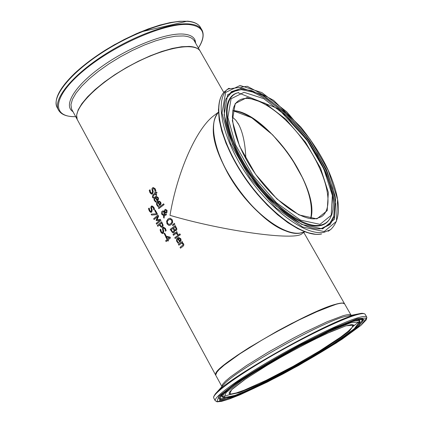 <?xml version="1.0" encoding="UTF-8"?>
<svg xmlns="http://www.w3.org/2000/svg" width="423" height="423" viewBox="0 0 423 423"><rect width="100%" height="100%" fill="white"/><g stroke="black" fill="none" stroke-linecap="round" stroke-linejoin="round"><path stroke-width="0.63" d="M165.488 235.939L164.193 233.57L164.642 233.189M164.087 233.586L164.616 233.142L165.938 235.558L165.409 236.008L164.193 233.57M151.979 194.109L150.107 192.735L149.34 190.361L150.075 189.774M155.183 191.529L154.765 189.319L153.57 188.473M151.751 193.179L152.211 192.999L152.534 191.624L152 188.912L152.687 187.801L153.348 187.511M155.077 191.524L154.665 189.33L153.517 188.473L153.137 188.632L152.803 190.064L153.253 191.571L152.692 193.803L151.344 194.051L150.006 192.745L149.24 190.371L150.049 189.726L150.525 192.243L151.698 193.184L152.106 193.01L152.433 191.635L151.899 188.922L152.587 187.812L153.3 187.516L155.23 188.822L155.928 190.963L155.178 191.513M153.115 197.953L152.566 197.181L152.989 194.855L155.056 193.248L154.76 192.708L155.215 192.354M154.955 193.258L154.659 192.714L155.188 192.312L155.484 192.851L156.6 192.01L157.039 192.814L155.928 193.649L156.737 195.13L156.203 195.537L155.394 194.057L153.612 195.442L152.962 196.119L153.597 197.567L153.052 198.001L152.465 197.197L152.888 194.866L155.056 193.248M155.484 192.851L156.621 192.058M155.394 194.057L156.277 195.479M155.648 202.088L154.295 200.328L153.998 198.688L154.728 197.155L156.256 196.309M157.256 200.951L155.373 197.71L154.607 199.318L154.918 200.317L156.256 201.607L155.59 202.136L154.12 200.164L153.983 198.26L154.76 197.039L156.209 196.309L158.197 197.515L158.53 199.217L157.182 201.01L155.373 197.71M157.234 199.852L157.842 198.995L157.642 197.869L156.822 197.144L155.854 197.335L157.234 199.852L157.943 198.984L157.742 197.858L156.478 197.113M164.267 211.273L164.933 209.554L165.467 209.332L167.074 210.353L166.874 212.769L166.038 213.044L164.922 212.494L164.526 214.932L166.028 213.906L166.493 214.747L164.415 215.688L164.045 218.162L163.447 217.062L163.764 215.63L161.903 214.318L161.549 213.324L161.623 212.092L162.12 211.315L162.971 210.881L164.367 211.257L165.033 209.544L165.525 209.327M164.071 218.004L163.548 217.052M163.447 217.062L163.764 215.63M163.664 215.645L161.803 214.329L161.454 213.393L161.66 211.78L162.918 210.887M164.526 214.932L166.054 213.948M164.922 212.494L166.302 213.028M164.246 211.865L162.802 211.971L162.458 214.144L163.754 215.043L164.346 211.849L163.521 211.685M163.754 215.043L164.346 211.849M165.71 212.235L166.35 211.981L166.614 210.643L165.842 210.189L165.049 210.881L164.944 211.907L165.71 212.235M165.811 212.224L166.445 211.965L166.715 210.633L165.89 210.189M158.17 206.688L156.811 204.928L156.515 203.283L157.25 201.755L158.768 200.909M159.783 205.557L157.895 202.305L157.123 203.918L157.441 204.917L158.778 206.207L158.112 206.736L156.637 204.758L156.499 202.855L157.277 201.639L158.72 200.914L160.724 202.12L161.057 203.823L159.709 205.615L157.895 202.305M159.757 204.457L160.365 203.6L160.169 202.474L159.344 201.75L158.376 201.935L159.757 204.457L160.465 203.59L160.269 202.464L158.995 201.713M172.6 232.75L170.183 229.366L175.265 225.559L176.914 229.107L176.312 230.482L174.688 230.413L174.086 232.56L172.6 232.75L170.284 229.351L175.286 225.602M173.456 232.862L172.7 232.735M174.71 230.398L175.815 230.704M174.07 230.583L173.055 228.388L174.17 230.567L173.573 231.693L174.17 230.567M173.055 228.388L171.204 229.789L172.589 231.783L173.573 231.693M173.181 231.889L173.668 231.677M176.09 228.933L175.233 226.834L176.19 228.917L175.725 229.663L176.19 228.917M175.138 226.85L173.62 227.965L174.863 229.795L175.725 229.663M175.307 229.874L175.825 229.647M158.905 208.576L158.493 207.82L163.68 203.849M158.392 207.83L163.653 203.807L164.098 204.61L158.831 208.634L158.493 207.82M178.992 235.69L175.201 238.524L174.757 237.71L178.543 234.876L178.992 235.69M174.757 237.71L178.564 234.913M175.275 238.466L174.852 237.694M169.597 225.39L168.893 225.353L167.101 223.804L166.63 221.224L168.132 218.992L169.713 218.273M169.374 224.401L170.749 223.772L172.013 222.091L171.775 220.272L169.951 219.257M167.561 223.386L169.322 224.407L170.649 223.783L171.912 222.101L171.675 220.283L170.353 219.262L168.518 219.897L167.36 221.372L167.561 223.386M166.53 221.234L168.031 219.008L169.671 218.279L170.437 218.294L172.283 219.838L172.706 222.429L171.135 224.671L169.544 225.396L168.793 225.369L167 223.815L166.63 221.224M178.199 243.246L176.814 241.448L176.518 239.793L177.263 238.276L178.696 237.472M177.924 238.847L177.137 240.449L177.454 241.459L178.818 242.781L178.136 243.294L176.534 240.973L176.745 238.821L178.649 237.477L180.801 238.709L181.134 240.428L179.759 242.199L177.924 238.847L179.838 242.141M179.4 238.313L178.411 238.482L179.812 241.041L180.436 240.19L180.235 239.053L178.982 238.276M180.436 240.19L180.335 239.043L179.5 238.297M179.812 241.041L180.536 240.174M172.838 225.538L172.536 224.994L174.398 223.376M172.441 225.004L174.371 223.323L174.895 224.285L172.758 225.586L172.536 224.994M182.937 246.36L180.489 248.185L180.045 247.37L183.059 244.959L182.932 243.986L181.774 243.077L178.855 245.197L178.411 244.383L182.207 241.554L182.657 242.374L182.223 242.691L183.577 243.764L183.831 244.494L183.714 245.44L182.937 246.36M180.568 248.127L180.145 247.355M180.045 247.37L182.958 244.975L182.831 244.002L181.673 243.093M178.411 244.383L182.228 241.596M178.929 245.139L178.506 244.367M173.52 235.262L173.097 234.49L176.803 231.704M173.002 234.506L176.782 231.667L177.226 232.481L176.65 232.904L178.168 234.242L177.486 234.744L176.206 233.295L173.446 235.32L173.097 234.49M177.464 234.702L176.105 233.311M151.646 215.058L151.154 214.154L156.51 213.774L154.718 210.495L155.246 210.051L157.451 214.086L156.774 214.651L151.646 215.058L151.26 214.149M156.78 214.646L151.751 215.048M154.718 210.495L155.273 210.099M156.51 213.774L154.818 210.48M179.754 235.214L179.267 234.331L179.886 233.882M179.167 234.347L179.86 233.845L180.367 234.77L179.675 235.273L179.267 234.331M161.872 227.273L161.348 227.204L159.466 224.962L157.805 226.347L157.34 225.501L161.671 221.8L163.178 225.311L162.522 226.961L161.242 227.22L159.365 224.978M157.34 225.501L161.697 221.848M157.879 226.279L157.446 225.485M161.612 223.08L159.852 224.56L161.168 226.273L162.02 226.088L162.448 225.062L161.713 223.064L162.548 225.047L162.12 226.072L161.607 226.31M151.196 212.367L149.414 210.971L148.6 208.608L149.213 208.053L149.747 210.495L150.868 211.452L151.207 211.289L151.429 209.935L150.905 207.233L152.01 205.879M153.914 209.877L153.422 207.688L152.275 206.831M150.921 211.442L151.312 211.278L151.534 209.924L151.101 208.608M150.995 208.624L150.805 207.244L151.365 206.154L151.963 205.879L153.808 207.212L154.548 209.343L153.909 209.866M153.803 209.877L153.322 207.698L152.227 206.831L151.905 206.979L151.677 208.391L152.164 209.893L151.778 212.087L150.583 212.298L149.314 210.982L148.494 208.618L149.213 208.058M160.053 229.795L160.751 229.187L161.316 231.693L162.474 232.661L163.019 231.159L162.39 228.457L162.961 227.373L163.527 227.114L165.43 228.462L166.176 230.604L165.456 231.196L164.938 228.943L163.812 228.066L163.505 228.209L163.273 229.615L163.759 231.122L163.368 233.316L162.157 233.507L160.872 232.174L160.053 229.795L160.777 229.24M162.823 233.581L162.263 233.491L160.978 232.158L160.158 229.784M162.527 232.65L162.897 232.491L163.125 231.143L162.495 228.441L163.574 227.109M165.419 231.132L165.039 228.933L163.86 228.06M153.665 218.76L157.975 215.048L158.609 216.201L157.018 219.865L160.317 219.336L160.962 220.51L156.637 224.211L156.177 223.365L159.873 220.182L156.521 220.679L156.235 220.166L157.885 216.343L154.094 219.548L153.665 218.76L158.001 215.096M154.168 219.484L153.771 218.749M156.711 224.142L156.283 223.349L159.973 220.166L156.415 220.695L156.135 220.177L157.784 216.354M157.018 219.865L160.317 219.331M166.403 236.965L167.582 239.117L169.417 237.668L166.403 236.965L169.417 237.668M167.566 240.333L166.117 241.581L165.668 240.756L167.117 239.508L165.573 236.679L166.181 236.166L170.057 237.134L170.49 237.927L168.031 239.941L168.449 240.708L167.984 241.099L167.566 240.333L168.058 241.036M166.191 241.512L165.768 240.74L167.217 239.492L165.673 236.669L166.244 236.182M167.582 239.117L169.316 237.684M223.799 92.484L200.555 51.807C196.066 41.385 163.31 47.387 129.734 65.925C96.1 84.336 72.227 109.467 77.277 119.582L77.8 120.544M344.608 303.846L342.307 302.984L337.004 303.862L328.867 306.485L318.244 310.768L291.648 323.473L277.049 331.257L249.094 347.643L237.218 355.373L227.563 362.252L220.579 367.952L216.544 372.219L215.688 375.169M304.756 231.804L301.98 233.692C295.455 240.988 223.508 231.138 169.993 215.349C177.253 172.002 196.145 129.237 213.414 115.997L214.852 114.903M311.54 214.027C315.214 182.038 268.88 117.911 237.409 111.349M213.366 127.508C210.691 159.519 257.263 224.105 288.576 231.735M304.602 231.746L300.531 233.036C282.939 237.229 247.095 208.386 227.722 173.139C212.404 144.016 209.3 123.754 218.421 112.344M336.047 304.169C308.166 310.794 214.26 365.483 215.735 373.98M232.793 110.71C251.294 111.841 280.211 137.649 296.851 166.963C308.647 187.907 313.258 205.129 310.694 218.612M232.275 116.938L235.775 120.158L238.815 124.743C242.971 132.785 245.319 144.121 245.858 158.757M310.805 218.628C320.481 187.537 265.316 111.18 232.814 110.599M321.364 216.756L316.351 218.606C301.477 221.372 272.544 200.005 252.827 170.183C232.893 140.431 227.035 109.599 237.779 101.309C250.395 90.829 281.311 110.107 303.423 140.579C325.747 170.881 335.185 206.805 321.914 216.38L321.395 216.735M300.674 232.941C284.901 235.997 255.656 215.053 235.294 184.999C214.815 155.003 207.894 122.924 218.421 112.381C207.804 123.019 214.747 155.061 235.193 185.041C255.545 215.074 284.737 236.023 300.616 232.967L304.571 231.73L300.674 232.941M316.864 218.876L327.196 210.654L328.348 192.465L320.544 168.143L305.464 142.207L285.858 119.228L265.142 103.291L247.058 97.533L235.214 103.545L232.343 120.756L239.518 146.078L255.534 174.228L276.938 198.979L298.961 214.9L316.864 218.876M320.01 224.343L300.536 220.113L276.51 202.791L253.128 175.772L235.659 145.026L227.881 117.425L231.095 98.749L244.055 92.314L263.735 98.654L286.218 115.992L307.479 140.917L323.838 169.036L332.356 195.458L331.183 215.291L320.01 224.343M324.161 231.555L302.625 227.008L275.944 207.857L249.935 177.824L230.535 143.63L221.985 113.02L225.665 92.431L240.116 85.462L261.895 92.589L286.694 111.767L310.101 139.236L328.142 170.21L337.602 199.376L336.412 221.382L324.161 231.555M324.013 232.327L330.596 229.636C341.403 219.516 341.028 200.655 329.469 173.049C323.484 158.963 313.951 143.646 300.864 127.106L273.565 100.309L247.27 86.292L227.807 89.057C214.398 99.722 221.779 137.39 246.202 173.79C270.477 210.252 305.697 236.045 324.013 232.327M228.79 88.296L226.511 90.057M321.549 233.988C303.196 237.742 267.971 212.013 243.727 175.582C219.336 139.22 212.018 101.552 225.475 90.85C211.727 101.938 219.183 139.495 243.458 175.772C267.659 212.097 302.688 237.8 321.374 234.056L321.549 233.988M227.193 89.602L229.604 88.381M322.649 228.928L334.508 219.167L335.698 197.953L326.577 169.787L309.15 139.844L286.519 113.301L262.567 94.794L241.544 87.952L227.643 94.731L224.132 114.628L232.401 144.143L251.098 177.073L276.15 206.006L301.863 224.497L322.649 228.928M219.421 101.652L218.432 109.948L219.204 119.846L221.747 131.072L226.014 143.286L231.894 156.113L239.207 169.131L247.73 181.916L257.179 194.035L267.236 205.092L277.567 214.731L287.836 222.651L297.713 228.621L306.887 232.491L315.093 234.183M319.984 225.2C324.399 224.423 327.74 222.197 330.003 218.517L331.859 214.472L332.949 209.697L333.287 204.261L332.885 198.244L331.764 191.735L329.956 184.809L327.487 177.565L320.724 162.495L311.867 147.283L306.791 139.86L278.197 108.685L238.027 92.722C221.277 97.179 223.846 130.464 245.742 166.001C267.426 201.586 302.239 228.706 319.984 225.2M238.625 92.558L237.382 92.901C220.563 97.375 223.122 130.77 245.086 166.419C266.834 202.12 301.763 229.319 319.577 225.787C323.896 225.025 327.185 222.879 329.459 219.347M321.998 228.568L320.491 228.764C304.338 230.546 275.151 210.009 253.033 179.638C230.805 149.361 219.717 114.807 225.829 99.299L231.407 91.654L240.269 88.756L251.701 90.617L264.867 96.952L278.894 107.231L292.89 120.729L306.025 136.592L317.504 153.85L326.641 171.474L332.838 188.388L335.645 203.526L334.783 215.852L330.173 224.444L321.998 228.568M320.047 228.801L321.046 228.658L329.115 224.629L333.721 216.248L334.683 204.219L332.071 189.425L326.144 172.854L317.329 155.537L306.189 138.506L293.382 122.76L279.661 109.224L265.829 98.749L252.732 92.04L241.221 89.628L232.1 91.828L226.083 98.659M353.052 324.827L352.036 327.529L347.759 331.653L340.621 337.147L319.577 350.979L293.197 366.281L266.405 380.208L244.208 390.154L236.267 392.946L231.085 394.025L229.007 393.274L229.694 391.931L232.454 388.986L244.214 379.907L262.905 367.783L285.874 354.379L309.668 341.736L330.67 331.764L345.813 325.884L351.349 324.621L353.031 324.811M215.852 375.434L215.645 375.048L216.285 372.89L219.13 369.57L224.137 365.171L240.021 353.723L261.874 340.118L274.067 333.128L298.68 320.126L320.465 310.022L336.28 304.243C341.424 302.842 344.243 302.789 344.734 304.084L351.027 315.098M351.095 315.188C350.418 314.194 347.674 314.395 342.868 315.796L327.111 321.755L305.337 331.986L293.144 338.273L268.462 352.031L246.514 365.572L230.509 376.888L225.443 381.202L222.54 384.433L221.901 386.654M345.919 325.832L326.466 333.641C308.663 342.107 289.924 352.01 270.249 363.352L245.953 378.696L231.529 389.832L229.483 394.654L239.508 392.576L259.088 384.359C275.711 376.333 292.954 367.19 310.815 356.933C327.614 346.786 340.446 338.204 349.313 331.183L353.85 325.097L345.919 325.832M350.847 322.744L359.37 322.014L354.315 328.692L337.475 341.081C321.464 351.397 303.561 361.935 283.759 372.7C264.349 382.736 248.111 390.292 235.051 395.373L224.042 397.694L226.146 392.512L241.787 380.409C258.479 369.432 277.874 357.932 299.981 345.919L329.686 331.214L350.847 322.744M357.356 318.662L366.63 317.953L360.872 325.43L342.175 339.146C324.499 350.524 304.772 362.136 282.987 373.98C261.615 385.03 243.69 393.385 229.208 399.037L216.893 401.697L219.04 396.05L236.267 382.678C254.773 370.49 276.33 357.71 300.943 344.333L333.959 327.999L357.356 318.662M357.509 317.89C341.493 322.68 303.762 341.065 270.302 360.597C236.78 380.134 213.943 396.986 215.18 400.666L217.078 401.85L221.589 401.353L229.483 398.947L240.095 394.775L267.31 382.069L298.458 365.562L336.422 342.916L360.777 325.53L366.302 319.799L366.868 317.276C366.403 315.96 363.283 316.161 357.509 317.89M213.874 398.249L213.657 397.842C212.383 394.093 235.172 377.179 268.668 357.631C302.096 338.093 339.828 319.756 355.875 315.035C361.654 313.327 364.79 313.147 365.271 314.49L366.693 316.97M354.982 320.148L332.404 329.173C311.598 339.05 289.67 350.635 266.627 363.923L238.281 381.853L221.631 394.765L219.495 400.243L231.328 397.705L254.08 388.129C273.29 378.844 293.192 368.285 313.787 356.457C333.197 344.75 348.097 334.805 358.493 326.614L363.986 319.428L354.982 320.148M365.102 314.189C363.785 313.316 362.125 313.11 360.126 313.565L355.32 314.749C327.46 322.009 230.493 376.417 216.655 392.438L215.074 394.194M223.207 396.726L229.409 394.633M352.544 326.857L359.016 321.654M222.953 385.496L224.264 384.047C236.669 369.781 319.952 323.04 344.512 316.647L359.851 313.617M351.143 321.972C336.274 326.456 301.324 343.576 270.857 361.454C238.323 380.943 222.212 392.851 222.524 397.176C225.66 398.678 233.11 396.795 244.869 391.539L252.082 388.383L290.268 369.21L330.77 345.459L351.534 331.013C357.218 326.345 359.984 323.241 359.83 321.692C359.82 320.132 356.922 320.227 351.143 321.972M224.09 392.533L221.975 395.394L221.821 396.335L222.271 396.948M222.445 397.038L223.339 397.229M359.376 322.03L359.687 321.168M359.767 321.327L359.709 320.962C359.709 319.809 358.128 319.545 354.966 320.179M362.786 318.968L362.485 321.697L357.974 326.339L349.853 332.732L338.664 340.473L325.065 349.139L293.567 367.434L261.573 384.042L247.365 390.667L235.368 395.669L226.263 398.752L220.647 399.672L218.966 398.302C220.002 394.818 231.688 385.913 254.027 371.59L295.106 347.843L316.081 336.967L354.834 320.216L359.74 318.995L362.749 318.958M219.072 398.043C219.722 398.889 221.901 398.831 225.607 397.879M358.715 324.304C361.559 321.612 362.765 319.772 362.321 318.789M200.301 51.342C198.662 48.418 195.003 46.779 189.33 46.424L181.583 46.736L172.261 48.444L161.681 51.506L150.223 55.825L138.316 61.25L126.419 67.585L114.987 74.58L104.455 81.967L95.212 89.465L87.598 96.788L81.861 103.667L78.17 109.864L76.616 115.172L77.198 119.434L77.695 120.359M72.106 110.028L71.566 109.039L70.942 104.698L72.444 99.315L76.082 93.044L81.771 86.107L89.338 78.741L98.533 71.212L109.028 63.81L120.428 56.814L132.304 50.496L144.201 45.102L155.653 40.83L166.244 37.827L175.587 36.188L183.36 35.955C189.271 36.394 193.02 38.207 194.606 41.396L200.026 50.887M187.151 21.245L179.373 21.287L170.146 22.588L159.709 25.137L148.357 28.875L136.396 33.708L124.198 39.508L112.111 46.096L100.5 53.287L89.713 60.854L80.063 68.574L71.815 76.219L65.19 83.569L60.336 90.422L57.354 96.597M57.496 108.182L56.851 106.982C51.95 96.55 69.901 73.803 100.637 53.594C131.289 33.348 169.015 19.643 187.791 21.377C194.554 21.996 198.863 24.169 200.724 27.886L201.639 29.478M198.413 48.058C203.003 40.894 204.251 35.009 202.168 30.393C200.317 26.697 196.013 24.545 189.261 23.947C170.506 22.26 132.78 36.008 102.102 56.243C71.344 76.452 53.351 99.151 58.226 109.525L58.834 110.667M200.222 27.003C198.001 23.646 193.745 21.7 187.452 21.15L140.008 32.122L114.659 44.595L105.565 49.999C93.525 57.607 83.199 65.422 74.596 73.433C59.833 87.783 53.922 98.966 56.851 106.982L58.226 109.525C60.679 114.443 66.506 116.822 75.701 116.669C50.734 117.351 52.468 96.465 83.839 70.456C114.876 44.415 166.355 22.271 189.245 24.571C203.738 26.464 206.789 34.289 198.403 48.048M195.6 43.141C195.442 37.779 191.376 34.76 183.402 34.089C165.747 32.666 129.184 46.979 102.043 66.348C74.765 85.689 62.847 105.507 73.015 111.709M194.918 39.889L194.517 41.221M77.277 119.582L215.556 374.889M303.793 232.454L344.465 303.619M310.768 218.622C312.925 208.195 310.302 194.807 302.9 178.453L291.563 158.324L287.016 151.825L272.65 134.863L251.696 117.731L232.803 110.636M329.956 230.064L328.148 231.281M344.571 303.793C343.682 302.704 340.853 302.82 336.089 304.153L311.46 313.818C288.766 324.827 267.077 336.676 246.392 349.382L227.976 361.982L219.236 369.279L217.173 371.5L215.645 375.048L221.943 386.611M215.18 400.666L213.657 397.842C213.314 396.922 214.313 395.124 216.655 392.438L222.937 385.506M222.524 397.176L222.07 396.774M72.095 110.017L77.721 120.402M213.414 115.997L218.416 112.185M237.879 123.104L238.815 124.743"/></g></svg>
